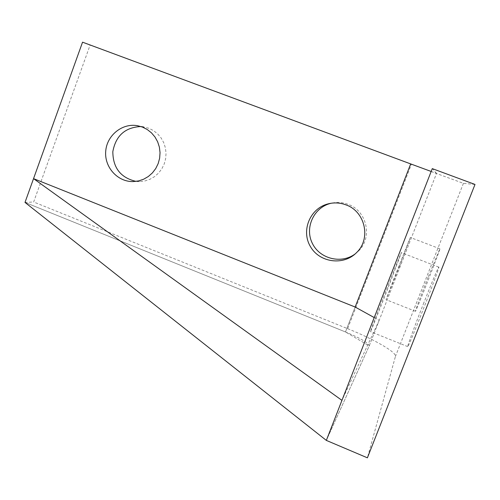 <?xml version="1.0" encoding="UTF-8"?>
<svg xmlns="http://www.w3.org/2000/svg" width="500" height="500" viewBox="0 0 500 500"><rect width="100%" height="100%" fill="white"/><g stroke="black" fill="none" stroke-linecap="round" stroke-linejoin="round"><path stroke-width="0.38" stroke-dasharray="2.5 1.88" d="M90.1 45.087L411.419 164.3L347.631 328.675L33.65 201.988L90.1 45.087L82.55 42.175M25 202.419L345.481 331.956L25 202.419L33.65 201.988M355.294 253.819L358.619 250.906C372.881 237.325 366.85 210.756 348.113 204.363C342.556 202.294 336.906 201.919 331.163 203.244M136.019 181.375L139.694 181.575L144.919 180.956L149.931 179.288L154.537 176.631L158.556 173.094L161.831 168.812L164.225 163.944L165.65 158.694L166.044 153.25L165.394 147.844L163.725 142.681L161.106 137.963L157.637 133.875L153.456 130.581L148.731 128.2L140.875 126.531M374.212 317.569L379.194 320.325L369.212 345.913L345.481 331.956L355.156 307.031L345.481 331.956C360.706 338.344 368.612 342.994 369.212 345.913L326.337 440.4L369.212 345.913L436.544 173.381L431.163 171.462M347.631 328.675C373.888 339.175 396.95 352.337 395.412 356.519L367.4 457.825M475 184.444L463.413 183.35L411.419 164.3M436.544 173.381L432.275 168.619M428.056 277.375C421.125 295 414.744 312.113 415.431 311.294C415.881 312.169 441.544 246.494 439.85 248.787L428.056 277.375M423.913 302.575C414.894 325.481 406.519 348.244 407.762 346.631C409.019 346.694 441.431 263.488 438.744 267.113C437.25 269.506 432.312 281.325 423.913 302.575M399.494 266.262L386.1 299.681C385.513 300.144 411.069 234.819 410.425 237.5L399.494 266.262M387.919 288.4C379.038 311.2 370.025 333.55 370.462 331.619C370.05 331.012 402.413 248.431 401.4 252.669L387.919 288.4M379.194 320.325L341.938 400.363M463.413 183.35L395.412 356.519M438.744 267.113L401.4 252.669M407.762 346.631L370.462 331.619M143.919 126.875L137.881 125.775M139.694 181.575L133.156 181.581M439.85 248.787L410.425 237.5M415.431 311.294L386.1 299.681M358.619 250.906L356.712 252.456"/><path stroke-width="0.75" d="M25 202.419L326.337 440.4L432.275 168.619L475 184.444L367.4 457.825L326.337 440.4L341.938 400.363L33.544 178.637L25 202.419L82.55 42.175L410.681 163.912L355.156 307.031L374.212 317.569M345.975 204.875C340.044 202.669 334.038 202.344 327.95 203.906C309.931 208.45 300.856 230.8 310.469 246.656C319.644 262.775 343.875 265.944 356.712 252.456C371.287 238.575 365.125 211.412 345.975 204.875M142.369 127.05L137.456 125.7C122.163 122.906 106.775 135.431 105.706 151.356C104.35 167.256 117.638 181.975 133.156 181.581L138.481 180.944L143.6 179.237L148.3 176.525L152.4 172.913L155.738 168.538L158.181 163.569L159.637 158.2L160.037 152.644L159.375 147.119L157.669 141.838L154.994 137.019L151.456 132.844L147.188 129.481L142.369 127.05M331.163 203.244L330.475 203.419C313.675 207.681 304.544 227.862 312.319 243.3C319.725 258.919 341.488 264.35 355.294 253.819M140.875 126.531C125.131 127.338 115.775 135.719 112.825 151.662C112.95 167.875 120.681 177.781 136.019 181.375M431.163 171.462L410.681 163.912M33.544 178.637L355.156 307.031M137.881 125.775L137.456 125.7M330.475 203.419L327.95 203.906"/></g></svg>
